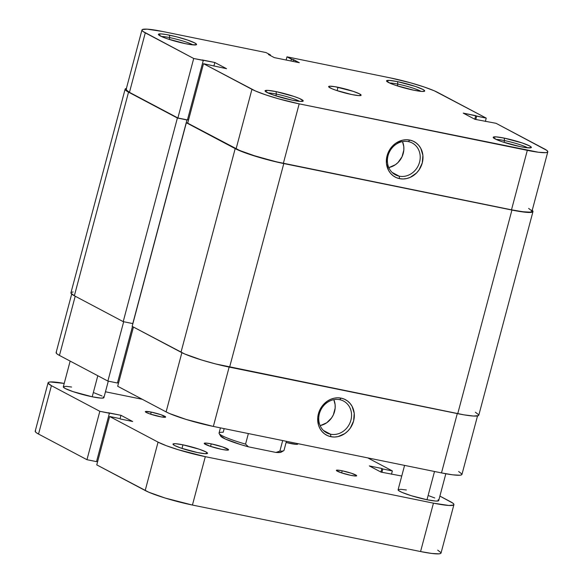 <?xml version="1.0" encoding="UTF-8"?>
<svg xmlns="http://www.w3.org/2000/svg" width="583" height="583" viewBox="0 0 583 583"><rect width="100%" height="100%" fill="white"/><g stroke="black" fill="none" stroke-linecap="round" stroke-linejoin="round"><path stroke-width="0.87" d="M527.695 147.834A17.643 2.062 14.9 0 0 504.506 140.576L504.186 138.098A19.742 2.303 -165.1 0 1 523.687 143.462A19.742 2.303 -165.1 0 1 531.149 147.688A19.742 2.303 -165.1 0 1 520.349 146.661L526.354 147.688L531.142 147.688L531.339 147.273L529.561 145.903L522.157 142.937L504.186 138.098L495.936 136.867L493.196 137.486L496.884 139.76L502.378 141.829L520.349 146.661A19.742 2.303 -165.1 0 1 493.247 137.603A19.742 2.303 -165.1 0 1 504.186 138.098L504.506 140.576A17.643 2.062 -165.1 0 1 527.695 147.834M299.56 101.34A17.643 2.062 14.9 0 0 276.371 94.082L276.043 91.611A19.742 2.303 -165.1 0 1 295.552 96.975A19.742 2.303 -165.1 0 1 303.014 101.194A19.742 2.303 -165.1 0 1 292.214 100.167L300.464 101.406L303.204 100.786L299.516 98.512L294.021 96.443L276.043 91.611L267.801 90.372L265.061 90.992L268.748 93.265L274.243 95.335L292.214 100.167A19.742 2.303 -165.1 0 1 265.112 91.108A19.742 2.303 -165.1 0 1 276.043 91.611L276.371 94.082A17.643 2.062 -165.1 0 1 299.56 101.34M421.043 91.371A17.643 2.062 14.9 0 0 397.854 84.105L397.533 81.635A19.742 2.303 -165.1 0 1 417.034 86.998A19.742 2.303 -165.1 0 1 424.497 91.225A19.742 2.303 -165.1 0 1 413.704 90.197L421.946 91.436L424.49 91.225L424.686 90.81L422.915 89.439L415.504 86.466L397.533 81.635L389.291 80.403L386.544 81.022L390.231 83.296L395.733 85.366L413.704 90.197A19.742 2.303 -165.1 0 1 386.602 81.139A19.742 2.303 -165.1 0 1 397.533 81.635L397.854 84.105A17.643 2.062 -165.1 0 1 421.043 91.371M192.907 44.876A17.643 2.062 14.9 0 0 169.719 37.618L169.398 35.148A19.742 2.303 -165.1 0 1 188.899 40.504A19.742 2.303 -165.1 0 1 196.362 44.731A19.742 2.303 -165.1 0 1 185.569 43.703L191.567 44.731L196.354 44.731L196.551 44.315L194.773 42.953L187.369 39.979L176.627 36.816L166.177 34.535L161.148 33.909L158.408 34.528L162.096 36.802L167.591 38.872L185.569 43.703A19.742 2.303 -165.1 0 1 158.459 34.645A19.742 2.303 -165.1 0 1 169.398 35.148L169.719 37.618A17.643 2.062 -165.1 0 1 192.907 44.876M399.217 176.175A17.993 15.945 117.9 0 0 419.571 162.118A17.993 15.945 117.9 0 0 408.406 141.633L409.798 140.073A20.092 17.811 -62.1 0 1 422.267 162.948A20.092 17.811 -62.1 0 1 399.537 178.646L399.217 176.175L392.111 172.415L399.217 176.175A17.993 15.945 -62.1 0 1 395.391 174.805A17.993 15.945 -62.1 0 1 388.759 153.526A17.993 15.945 -62.1 0 1 408.406 141.633A17.993 15.945 -62.1 0 1 412.225 143.003A17.993 15.945 -62.1 0 1 418.856 164.282A17.993 15.945 -62.1 0 1 399.217 176.175L399.537 178.646L403.072 178.974L406.664 178.551L410.177 177.392L416.451 173.056L418.966 170.054L422.267 162.948L422.894 155.297L420.744 148.257L418.711 145.32L416.145 142.915L413.136 141.144L409.798 140.073L406.271 139.745L402.671 140.168L395.85 143.185L392.884 145.663L390.37 148.665L387.068 155.778L386.442 163.429L388.591 170.462L390.625 173.406L393.19 175.804L396.2 177.575L399.537 178.646A20.092 17.811 -62.1 0 1 387.068 155.778A20.092 17.811 -62.1 0 1 409.798 140.073L408.406 141.633A17.993 15.945 117.9 0 0 388.045 155.69A17.993 15.945 117.9 0 0 399.217 176.175M397.38 85.905L397.854 84.105L397.38 85.905M504.025 142.376L504.506 140.576L504.025 142.376M169.245 39.418L169.719 37.618L169.245 39.418M275.89 95.882L276.371 94.082L275.89 95.882M388.781 167.54A17.993 15.945 117.9 0 0 402.496 141.625L403.786 146.61L403.822 150.035L402.03 156.776L398.014 162.519L395.361 164.734L389.255 167.438M337.994 87.261A16.805 1.96 -165.1 0 1 361.117 95.226A16.805 1.96 -165.1 0 1 351.753 94.548L358.771 95.597L360.935 95.423L359.594 93.899L353.291 91.371L335.254 86.743L329.599 86.204L328.644 86.736L331.778 88.674L336.457 90.431L351.753 94.548A16.805 1.96 -165.1 0 1 328.637 86.583A16.805 1.96 -165.1 0 1 337.994 87.261L337.091 90.642L337.994 87.261M547.794 151.835L531.966 211.308A36.758 4.292 14.9 0 1 511.495 209.822L527.316 150.348L511.495 209.822L283.36 163.327L299.181 103.854L527.316 150.348A36.758 4.292 -165.1 0 0 547.794 151.835A36.758 4.292 -165.1 0 0 544.464 148.942L496.038 123.304L546.781 150.37L547.772 151.493L547.401 152.265L545.681 152.659L538.495 152.258L299.181 103.854L278.761 98.87L265.724 94.861L255.492 91.006L203.511 63.693L226.539 68.692L214.836 62.498L193.709 58.497L145.284 32.859L129.462 92.34L177.881 117.97L193.709 58.497L142.966 31.431L141.975 30.316L142.347 29.544L147.076 29.15L162.431 31.453L266.008 52.565L270.483 54.933L268.457 54.518L274.309 57.615L299.327 62.716L286.982 56.843L390.566 77.947L410.993 82.939L424.023 86.947L434.262 90.795L486.237 118.116L463.215 113.117L474.912 119.311L496.038 123.304L474.912 119.311L463.215 113.117L475.721 115.667L474.773 119.238L475.721 115.667L476.668 116.163L475.786 119.486L476.668 116.163L486.237 118.116L437.811 92.478A36.758 4.292 -165.1 0 0 390.566 77.947L286.982 56.843L291.456 59.204L290.975 61.011L291.456 59.204L293.482 59.619L293.001 61.426L293.482 59.619L299.327 62.716L274.309 57.615L268.457 54.518L270.483 54.933L270.33 55.509L270.483 54.933L266.008 52.565L162.431 31.453A36.758 4.292 -165.1 0 0 141.96 29.973L126.132 89.447A36.758 4.292 14.9 0 0 129.462 92.34L177.881 117.97L187.449 119.923L177.881 117.97L193.709 58.497L203.278 60.45L187.449 119.923L203.278 60.45L202.33 59.947L214.836 62.498L213.888 66.068L214.836 62.498L226.539 68.692L203.511 63.693L187.69 123.166L239.664 150.48L256.185 156.361L276.787 161.899L511.495 209.822L522.667 211.731L529.852 212.132L531.572 211.738L531.951 210.966L528.643 208.415M286.136 60.027L286.982 56.843L286.136 60.027M126.526 89.017L126.154 89.789L129.462 92.34L145.284 32.859A36.758 4.292 -165.1 0 1 141.96 29.973M187.529 119.632L188.571 119.843L187.529 119.632M187.69 123.166L236.108 148.803L251.936 89.33L203.511 63.693L187.69 123.166M485.355 121.439L486.237 118.116L485.355 121.439M268.034 92.952A17.643 2.062 -165.1 0 1 276.371 94.082A17.643 2.062 14.9 0 0 268.034 92.952M161.389 36.489A17.643 2.062 -165.1 0 1 169.719 37.618A17.643 2.062 14.9 0 0 161.389 36.489M496.169 139.446A17.643 2.062 -165.1 0 1 504.506 140.576A17.643 2.062 14.9 0 0 496.169 139.446M389.524 82.983A17.643 2.062 -165.1 0 1 397.854 84.105A17.643 2.062 14.9 0 0 389.524 82.983M251.936 89.33L236.108 148.803A36.758 4.292 14.9 0 0 283.36 163.327L299.181 103.854A36.758 4.292 -165.1 0 1 251.936 89.33M475.378 412.225L478.781 414.848L478.403 415.643L473.534 416.043L463.908 414.834L215.761 363.974L201.66 360.01L184.665 353.961L132.159 326.371L181.014 352.234A37.808 4.416 14.9 0 0 229.607 367.181L283.79 163.561L511.925 210.055L457.742 413.675L229.607 367.181L283.79 163.561A37.808 4.416 -165.1 0 1 235.189 148.614L186.341 122.751L187.726 123.035L186.341 122.751L132.159 326.371L186.341 122.751L235.189 148.614L181.014 352.234L235.189 148.614L249.371 154.306L277.027 162.081L511.925 210.055L457.742 413.675A37.808 4.416 14.9 0 0 478.803 415.198L532.979 211.578A37.808 4.416 -165.1 0 1 511.925 210.055L527.717 212.423L532.578 212.023L532.964 211.228L531.944 210.077M532.235 210.31A37.808 4.416 -165.1 0 1 532.979 211.578M128.537 92.15A37.808 4.416 -165.1 0 1 125.119 89.177A37.808 4.416 -165.1 0 1 126.402 88.448L125.134 89.527L128.537 92.15L74.362 295.77L128.537 92.15L177.392 118.014L128.537 92.15M125.119 89.177L70.937 292.797A37.808 4.416 14.9 0 0 74.362 295.77L123.217 321.634L177.392 118.014L186.961 119.96L132.778 323.587L123.217 321.634L177.392 118.014L186.961 119.96L186.531 119.734L186.961 119.96L132.778 323.587L123.217 321.634L74.362 295.77L70.958 293.147L71.345 292.353L73.115 291.952M187.493 119.763L188.535 119.974L187.493 119.763M339.743 399.69A17.993 15.945 117.9 0 0 319.382 413.748A17.993 15.945 117.9 0 0 330.554 434.226L330.874 436.703A20.092 17.811 -62.1 0 1 318.405 413.828A20.092 17.811 -62.1 0 1 341.135 398.131L339.743 399.69A17.993 15.945 -62.1 0 1 343.562 401.06A17.993 15.945 -62.1 0 1 350.194 422.34A17.993 15.945 -62.1 0 1 330.554 434.226A17.993 15.945 -62.1 0 1 326.728 432.863A17.993 15.945 -62.1 0 1 320.096 411.576A17.993 15.945 -62.1 0 1 339.743 399.69L341.135 398.131L337.608 397.803L334.008 398.225L330.495 399.384L327.187 401.242L321.707 406.723L318.405 413.828L317.742 417.661L318.522 425.145L319.929 428.512L321.962 431.456L324.527 433.861L327.537 435.632L330.874 436.703L334.409 437.031L338.002 436.609L344.823 433.592L347.789 431.114L350.303 428.111L353.604 420.999L354.231 413.347L352.081 406.315L350.048 403.37L347.483 400.973L344.473 399.202L341.135 398.131A20.092 17.811 -62.1 0 1 353.604 420.999A20.092 17.811 -62.1 0 1 330.874 436.703L330.554 434.226L323.448 430.465L330.554 434.226A17.993 15.945 117.9 0 0 350.908 420.168A17.993 15.945 117.9 0 0 339.743 399.69M117.686 386.259L133.441 327.048L117.686 386.259L166.104 411.897L117.686 386.259M477.521 415.927L461.962 474.402A36.758 4.292 14.9 0 1 441.491 472.915L457.283 413.58L441.491 472.915L213.356 426.428A36.758 4.292 14.9 0 1 166.104 411.897L181.867 352.671L166.104 411.897L169.66 413.573L186.181 419.454L213.356 426.428L441.491 472.915L452.663 474.824L459.849 475.225L461.568 474.832L461.947 474.059L458.639 471.509M107.877 381.071L117.445 383.016L132.472 326.538L117.445 383.016L107.877 381.071L59.459 355.433L107.877 381.071L123.669 321.729L107.877 381.071M117.526 382.725L118.568 382.936L117.526 382.725M56.522 352.11L56.15 352.883L57.141 354.005L59.459 355.433L75.214 296.222L59.459 355.433A36.758 4.292 14.9 0 1 56.128 352.54L71.687 294.065M213.356 426.428L229.141 367.086L213.356 426.428M320.118 425.59A17.993 15.945 117.9 0 0 333.833 399.676L335.123 404.668L335.159 408.085L333.367 414.826L331.603 417.887L326.699 422.792L320.592 425.495M220.44 427.871L219.055 433.052A33.61 3.928 14.9 0 0 245.56 444.115L248.365 433.563L245.56 444.115A33.61 3.928 -165.1 0 1 219.164 433.563A33.61 3.928 -165.1 0 1 223.194 432.28L224.164 428.629M220.563 435.902L225.322 439.028L240.633 444.574L248.416 446.826L275.948 452.437A31.511 3.68 14.9 0 0 281.123 452.175L283.673 450.725A33.61 3.928 -165.1 0 1 279.876 451.111L282.689 440.559L279.876 451.111A33.61 3.928 14.9 0 0 284.016 450.338L286.413 441.316M219.164 433.563L220.651 436.084A31.511 3.68 14.9 0 0 248.416 446.826L275.948 452.437L279.876 451.111L275.948 452.437L280.744 452.335L281.436 451.526M248.416 446.826L245.56 444.115L248.416 446.826M63.321 387.025L65.209 388.482L73.086 391.645L92.209 396.79L97.806 375.736L92.209 396.79A21.003 2.456 14.9 0 0 103.905 397.635L108.292 381.151M406.366 489.99L401.017 489.319L398.32 489.545L398.67 490.624L402.03 492.402L411.467 495.761L426.996 499.74L434.51 471.494L426.996 499.74A21.003 2.456 14.9 0 0 438.693 500.593L445.835 473.753M221.555 449.333A12.6 1.472 -165.1 0 1 204.218 443.357A12.6 1.472 -165.1 0 1 211.235 443.867L210.558 446.403L211.235 443.867L205.974 443.08L204.218 443.474L210.084 446.25L221.555 449.333L226.816 450.12L228.565 449.726L222.706 446.95L211.235 443.867A12.6 1.472 -165.1 0 1 228.572 449.843A12.6 1.472 -165.1 0 1 221.555 449.333M290.764 443.554A12.6 1.472 -165.1 0 1 286.107 442.475L296.026 444.348L297.651 444.21L297.432 443.561A12.6 1.472 -165.1 0 1 297.782 444.064A12.6 1.472 -165.1 0 1 290.764 443.554M159.8 416.634A10.501 1.224 -165.1 0 1 145.349 411.656A10.501 1.224 -165.1 0 1 151.201 412.086L150.64 414.2L151.201 412.086L145.466 411.532L146.304 412.487L150.239 414.068L161.513 416.962L165.645 416.962L160.762 414.651L151.201 412.086A10.501 1.224 -165.1 0 1 165.652 417.064A10.501 1.224 -165.1 0 1 159.8 416.634M350.798 475.342A10.501 1.224 -165.1 0 1 336.347 470.364A10.501 1.224 -165.1 0 1 342.199 470.787L341.638 472.9L342.199 470.787L337.812 470.131L336.355 470.459L341.237 472.769L350.798 475.342L355.185 475.998L356.643 475.67L351.76 473.36L342.199 470.787A10.501 1.224 -165.1 0 1 356.65 475.764A10.501 1.224 -165.1 0 1 350.798 475.342M197.564 452.568A17.854 2.084 -165.1 0 1 173.005 444.108A17.854 2.084 -165.1 0 1 182.945 444.829L181.991 448.422L182.945 444.829L175.49 443.707L173.195 443.896L173.013 444.275L174.616 445.514L181.313 448.196L197.564 452.568L205.027 453.683L207.504 453.122L205.894 451.883L199.197 449.194L182.945 444.829A17.854 2.084 -165.1 0 1 207.512 453.29A17.854 2.084 -165.1 0 1 197.564 452.568M453.917 504.645A36.758 4.292 -165.1 0 0 450.586 501.752L439.888 496.089L452.904 503.18L453.902 504.302L453.523 505.075L448.793 505.461L433.446 503.158L420.569 551.547L192.434 505.053L205.311 456.664L433.446 503.158L420.569 551.547A36.758 4.292 14.9 0 0 441.04 553.027L453.917 504.645A36.758 4.292 -165.1 0 1 433.446 503.158L205.311 456.664A36.758 4.292 -165.1 0 1 158.059 442.133L145.189 490.522A36.758 4.292 14.9 0 0 192.434 505.053L205.311 456.664L178.136 449.69L166.272 445.682L158.059 442.133L145.189 490.522L96.763 464.884L109.64 416.502L158.059 442.133L109.64 416.502L96.763 464.884L148.738 492.205L165.259 498.079L192.434 505.053L420.569 551.547L431.748 553.449L438.926 553.85L440.653 553.456L441.025 552.684L437.716 550.141M119.202 418.448L109.64 416.502L119.202 418.448M132.662 421.502L120.149 418.951L132.662 421.502L120.965 415.307L120.011 418.878L120.965 415.307L108.453 412.757L109.4 413.26L96.523 461.641L109.4 413.26L99.831 411.306L86.962 459.695L96.523 461.641L86.962 459.695L38.536 434.058L51.413 385.669L99.831 411.306L86.962 459.695L38.536 434.058L51.413 385.669A36.758 4.292 -165.1 0 1 48.083 382.783A36.758 4.292 -165.1 0 1 64.21 383.425L50.196 381.96L48.476 382.353L48.098 383.118L51.413 385.669L99.831 411.306L120.965 415.307L132.662 421.502M96.603 461.35L97.645 461.561L96.603 461.35M48.083 382.783L35.206 431.165A36.758 4.292 14.9 0 0 38.536 434.058L36.219 432.63L35.228 431.507L35.599 430.735M105.465 391.783L142.303 399.297L105.465 391.783M367.742 457.888L392.359 470.926L391.477 474.249L392.359 470.926L382.798 468.972L392.359 470.926L367.742 457.888M381.909 472.296L382.798 468.972L381.909 472.296M380.896 472.048L381.85 468.477L382.798 468.972L381.85 468.477L380.896 472.048M369.338 465.926L381.85 468.477L369.338 465.926L381.034 472.113L401.753 476.034L381.034 472.113L369.338 465.926M71.585 387.032L66.236 386.361L63.532 386.587M70.157 361.096L63.307 386.835A21.003 2.456 14.9 0 0 92.209 396.79L100.983 398.102L103.679 397.883L103.329 396.797M102.003 395.981L94.125 392.818M404.58 465.394L398.094 489.786A21.003 2.456 14.9 0 0 426.996 499.74L435.763 501.059L438.467 500.841L438.117 499.755M434.758 497.977L428.913 495.776"/></g></svg>

